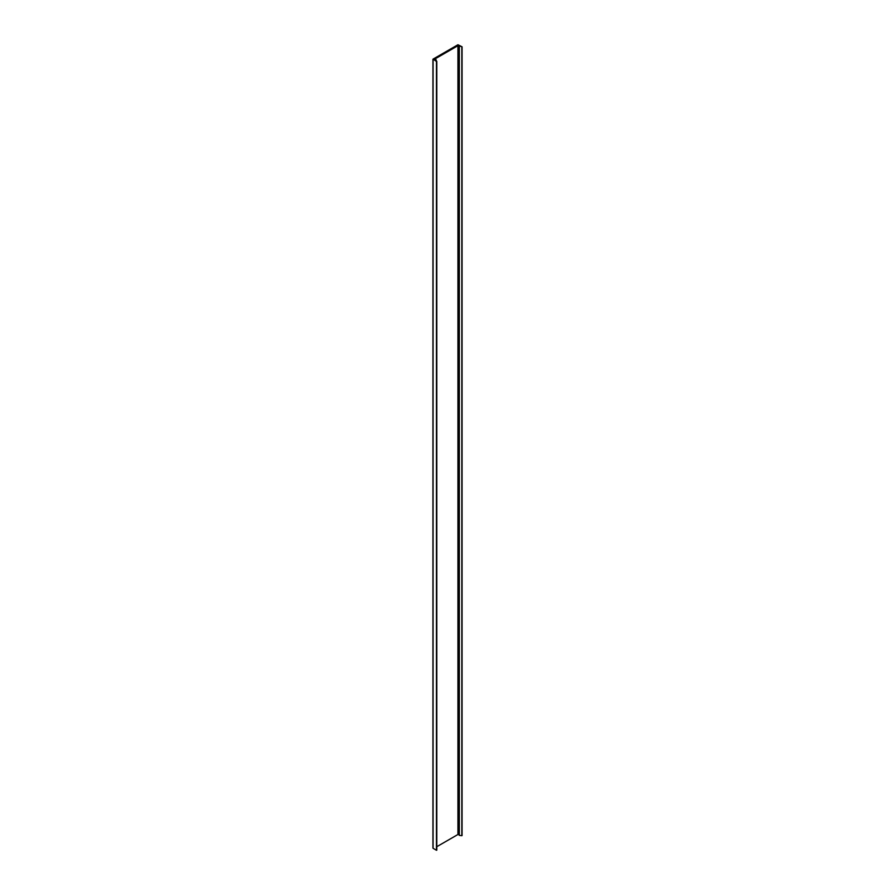 <?xml version="1.0" encoding="UTF-8"?>
<svg xmlns="http://www.w3.org/2000/svg" width="895" height="895" viewBox="0 0 895 895"><rect width="100%" height="100%" fill="white"/><g stroke="black" fill="none" stroke-linecap="round" stroke-linejoin="round"><path stroke-width="1.34" d="M436.167 59.853L434.713 59.104L457.938 45.701L462.066 46.786L457.938 44.75L433.079 59.104L436.458 61.453L436.167 59.853M433.079 59.495L433.079 848.292L436.458 850.25L436.458 61.453M436.794 846.704L457.938 834.498L457.938 45.701M458.62 45.701L459.169 834.811M459.325 46.562L459.325 835.359L461.831 835.684L461.831 46.887M462.01 46.864L461.831 835.684M459.325 835.359L459.18 46.484L459.169 835.259M458.62 834.498L457.938 834.498M436.782 61.397L436.458 850.25M436.794 61.375L436.794 850.172M462.066 46.786L462.066 835.583M432.934 59.305L432.934 848.102"/></g></svg>
